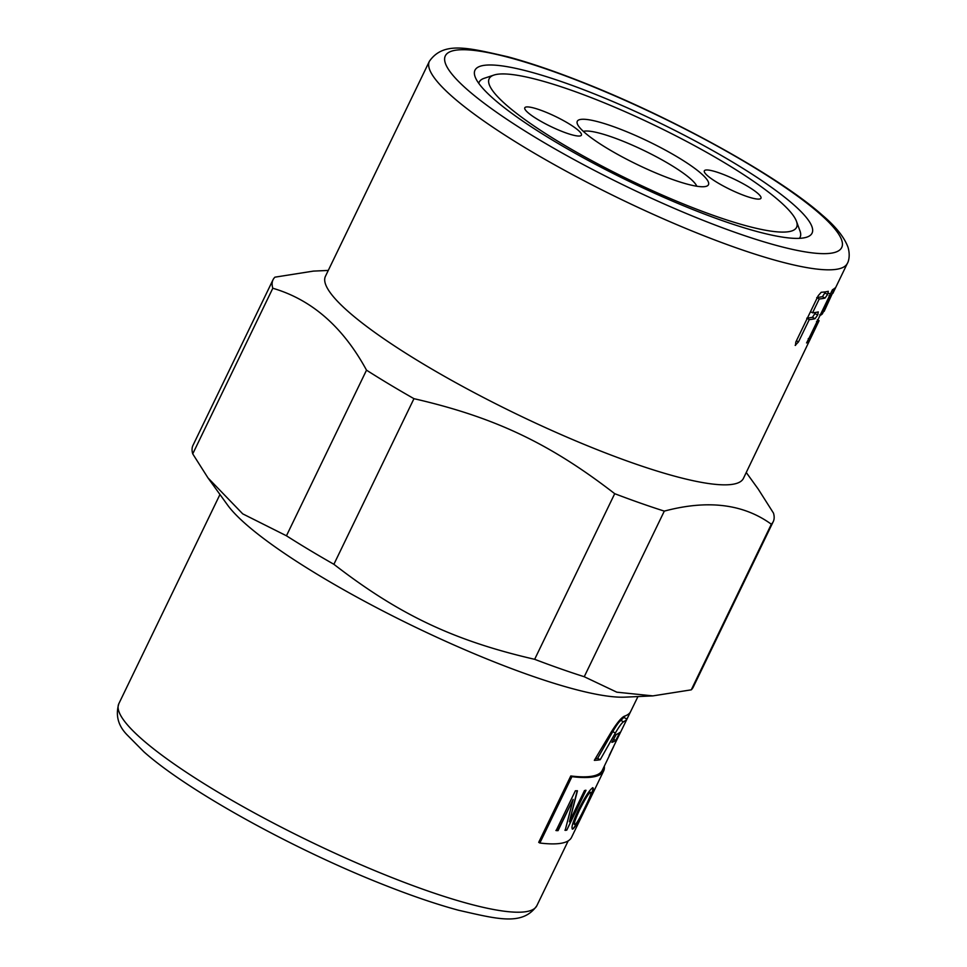 <?xml version="1.0" encoding="UTF-8"?>
<svg xmlns="http://www.w3.org/2000/svg" width="967" height="967" viewBox="0 0 967 967"><rect width="100%" height="100%" fill="white"/><g stroke="black" fill="none" stroke-linecap="round" stroke-linejoin="round"><path stroke-width="1.45" d="M779.329 200.943A170.736 30.074 -154.2 0 1 796.445 221.274A170.736 30.074 -154.2 0 1 687.005 205.427A170.736 30.074 -154.2 0 1 506.418 105.077A170.736 30.074 -154.2 0 1 493.992 75.051A170.736 30.074 -154.2 0 1 625.903 112.039A170.736 30.074 -154.2 0 1 779.329 200.943M796.445 221.274L799.975 230.908A178.218 31.391 -154.2 0 1 799.395 238.341M701.099 173.456A72.839 12.825 -154.2 0 1 706.406 186.268A72.839 12.825 -154.2 0 1 650.114 170.494A72.839 12.825 -154.2 0 1 584.66 132.552A72.839 12.825 -154.2 0 1 577.347 123.885A72.839 12.825 -154.2 0 1 624.041 130.642A72.839 12.825 -154.2 0 1 701.099 173.456M696.796 186.232A64.148 11.302 25.8 0 0 690.414 178.726A64.148 11.302 25.8 0 0 633.034 145.449A64.148 11.302 25.8 0 0 583.355 131.391M539.852 109.887A31.452 5.536 -154.2 0 1 568.801 123.667A31.452 5.536 -154.2 0 1 581.421 135.162A31.452 5.536 -154.2 0 1 566.36 133.059A31.452 5.536 -154.2 0 1 537.41 119.279A31.452 5.536 -154.2 0 1 524.791 107.784A31.452 5.536 -154.2 0 1 539.852 109.887M745.908 196.132A31.452 5.536 -154.2 0 1 716.958 182.352A31.452 5.536 -154.2 0 1 704.339 170.857A31.452 5.536 -154.2 0 1 719.4 172.96A31.452 5.536 -154.2 0 1 748.349 186.74A31.452 5.536 -154.2 0 1 760.969 198.235A31.452 5.536 -154.2 0 1 745.908 196.132M429.396 61.272A232.128 40.88 25.8 0 0 452.858 97.123A232.128 40.88 25.8 0 0 736.225 247.83A232.128 40.88 25.8 0 0 847.382 263.326C847.721 263.072 850.791 256.992 848.059 247.371C844.324 237.217 835.718 226.459 822.228 215.085C778.701 176.32 673.926 118.361 584.394 82.981C555.771 71.582 530.206 62.831 507.711 56.751C468.379 47.854 443.648 40.94 429.396 61.272L325.444 276.284A232.128 40.88 25.8 0 0 418.578 361.15A232.128 40.88 25.8 0 0 632.285 462.842A232.128 40.88 25.8 0 0 743.442 478.351L819.085 320.669A232.128 40.88 -154.2 0 1 817.405 321.938L806.575 342.947M328.272 270.434L313.356 271.111L274.942 277.166A277.807 48.93 25.8 0 0 273.02 279.777L192.965 445.4A277.807 48.93 25.8 0 0 192.735 453.874L207.965 477.879L242.717 513.852L286.45 535.791A277.807 48.93 25.8 0 0 333.893 564.293C399.033 614.71 454.103 640.77 534.654 659.313A277.807 48.93 25.8 0 0 560.183 668.668A277.807 48.93 25.8 0 0 584.237 676.731L616.813 692.179L652.87 695.889L691.272 689.834A277.807 48.93 25.8 0 0 693.194 687.223L773.262 521.6A277.807 48.93 25.8 0 0 773.491 513.126L758.249 489.121L746.258 472.5M207.965 477.879L227.559 505.028A232.128 40.88 25.8 0 0 529.626 675.208A232.128 40.88 25.8 0 0 624.972 697.147L652.87 695.889M564.607 82.715A187.199 32.975 -154.2 0 1 749.244 172.368A187.199 32.975 -154.2 0 1 806.78 237.157A187.199 32.975 -154.2 0 1 722.422 220.657A187.199 32.975 -154.2 0 1 475.123 76.828A187.199 32.975 -154.2 0 1 564.607 82.715M273.02 279.777A277.807 48.93 25.8 0 0 272.803 288.251L192.735 453.874M286.45 535.791L366.517 370.168C342.983 326.931 311.737 299.625 272.803 288.251M366.517 370.168A277.807 48.93 25.8 0 0 413.961 398.67L333.893 564.293M534.654 659.313L614.71 493.69C549.582 443.285 494.5 417.212 413.961 398.67M614.71 493.69A277.807 48.93 25.8 0 0 640.239 503.045A277.807 48.93 25.8 0 0 664.305 511.12L584.237 676.731M625.141 715.943L620.899 720.439C619.206 721.503 616.487 725.238 612.752 731.632L597.63 758.346L595.334 758.684M611.289 731.959C617.067 722.772 621.443 717.514 624.44 716.184A232.128 40.88 25.8 0 0 630.363 712.099L626.967 719.001A232.128 40.88 -154.2 0 1 623.546 721.793C621.829 722.869 619.098 726.604 615.35 733.01L600.205 759.724A232.128 40.88 -154.2 0 1 594.33 760.34L611.289 731.959M597.63 758.346L600.205 759.724M624.271 717.683L626.967 719.001M610.455 752.967L610.588 753.027A232.128 40.88 -154.2 0 1 610.225 753.909A232.128 40.88 -154.2 0 1 609.21 755.469L637.954 696.566M613.61 746.621L610.588 753.027M611.906 742.366L616.221 734.485A232.128 40.88 25.8 0 0 619.835 732.43L615.713 740.408A232.128 40.88 -154.2 0 1 611.906 742.366M613.574 739.332L615.713 740.408M604.302 766.166A233.627 41.146 -154.2 0 1 603.626 771.001A233.627 41.146 -154.2 0 1 571.932 776.658L539.852 843.019L538.704 842.342L570.784 775.969A232.128 40.88 25.8 0 0 602.284 770.348L610.225 753.909M691.272 689.834L771.34 524.223C743.369 503.916 707.687 499.54 664.305 511.12M771.34 524.223A277.807 48.93 25.8 0 0 773.262 521.6M478.774 83.355A178.218 31.391 -154.2 0 1 484.249 78.279L493.992 75.051M829.807 294.016L831.547 294.887A232.128 40.88 -154.2 0 1 829.879 296.156L820.681 315.157A232.128 40.88 25.8 0 0 822.361 313.9L831.753 294.766L829.07 293.436M795.515 345.412L795.805 342.064L818.227 295.697L821.213 292.276A232.128 40.88 25.8 0 0 828.284 291.297L827.631 294.403L825.008 298.078A232.128 40.88 -154.2 0 1 819.242 298.972L812.546 312.812A232.128 40.88 25.8 0 0 818.312 311.918L817.671 315.024L815.036 318.699A232.128 40.88 -154.2 0 1 809.27 319.593L798.476 341.919L795.164 345.352M806.756 342.922L832.442 289.774A232.128 40.88 25.8 0 0 834.823 288.106L824.15 311.374M816.523 321.491L817.405 321.938M819.798 314.71L820.681 315.157M828.985 295.697L829.879 296.156M825.576 291.841L822.421 296.7L816.728 297.582M817.188 297.836L819.242 298.972M810.491 311.688L812.546 312.812M815.604 312.462L812.449 317.321L806.756 318.203M807.215 318.457L809.27 319.593M571.932 776.658L570.784 775.969M539.852 843.019A233.627 41.146 25.8 0 0 571.545 837.362L603.626 771.001M590.281 792.263L590.547 792.408C589.024 792.662 585.325 798.561 579.475 810.128C574.894 820.076 573.395 824.887 575.002 824.549C576.67 823.521 580.043 817.707 585.132 807.107C590.088 796.965 591.889 792.058 590.547 792.408L590.281 792.263C588.758 792.517 585.071 798.428 579.221 809.995C574.628 819.943 573.129 824.754 574.736 824.416M574.362 824.44L575.002 824.549M592.469 787.754C594.197 787.404 591.913 793.617 585.603 806.393C579.281 819.678 574.93 827.196 572.561 828.937L572.815 829.07C570.796 828.767 572.561 822.542 578.133 810.394C585.071 796.772 589.943 789.265 592.723 787.887C594.463 787.537 592.179 793.75 585.869 806.526C579.547 819.811 575.196 827.329 572.815 829.07L572.271 829.106M558.056 830.641A233.627 41.146 -154.2 0 1 556.134 830.593L575.389 790.776A233.627 41.146 25.8 0 0 577.444 790.825L569.406 821.781L584.515 790.523A233.627 41.146 25.8 0 0 586.014 790.329L566.759 830.145A233.627 41.146 -154.2 0 1 565.163 830.351L573.177 799.383L558.056 830.641L555.892 830.448M577.202 790.68L569.406 821.781M585.748 790.184L566.759 830.145M566.505 830.012L564.909 830.206M557.814 830.496L573.177 799.383M467.569 89.871A220.15 38.777 -154.2 0 1 550.719 70.567A220.15 38.777 -154.2 0 1 819.472 213.489A220.15 38.777 -154.2 0 1 736.31 232.793A220.15 38.777 -154.2 0 1 467.569 89.871M118.844 703.674C115.375 715.278 118.119 725.661 127.052 734.823L143.998 751.915C187.525 790.68 292.3 848.639 381.82 884.019C410.455 895.418 436.02 904.169 458.515 910.249C497.848 919.146 522.579 926.06 536.83 905.728A232.128 40.88 -154.2 0 1 425.685 890.22A232.128 40.88 -154.2 0 1 142.306 739.525A232.128 40.88 -154.2 0 1 118.844 703.674L219.956 494.5M612.752 731.632L615.35 733.01M620.899 720.439L623.546 721.793M817.333 319.799L819.085 320.669M808.231 338.655L809.113 339.103M825.032 293.025L827.631 294.403M822.421 296.7L825.008 298.078M815.06 313.646L817.671 315.024M812.449 317.321L815.036 318.699M796.421 340.783L798.476 341.919M536.83 905.728L568.173 840.903M832.841 293.4L847.382 263.326"/></g></svg>
